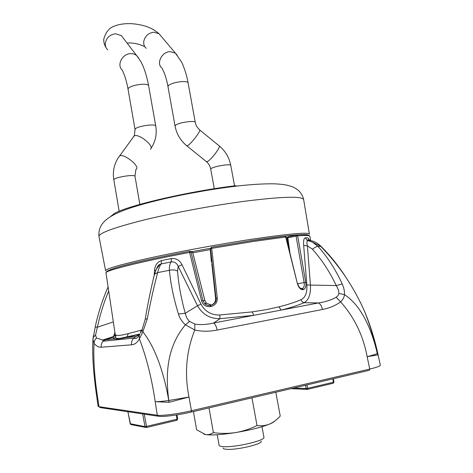 <?xml version="1.0" encoding="UTF-8"?>
<svg xmlns="http://www.w3.org/2000/svg" width="473" height="473" viewBox="0 0 473 473"><rect width="100%" height="100%" fill="white"/><g stroke="black" fill="none" stroke-linecap="round" stroke-linejoin="round"><path stroke-width="0.71" d="M177.617 418.889L176.943 419.214L176.305 414.963M144.295 414.153L146.5 426.41L144.969 426.599L142.686 413.916M130.193 423.737L144.969 426.599L146.311 427.539L146.5 426.41L176.943 419.214L176.719 420.331L146.405 427.515M333.246 383.231L333.944 382.03L333.424 382.225L332.856 378.855M306.953 384.927L307.621 388.321L306.108 388.528L305.469 385.276M274.783 421.047C273.997 421.946 272.229 422.963 269.486 424.104C261.409 427.302 250.17 430.117 235.761 432.553C221.488 434.776 211.372 435.444 205.406 434.545L203.727 434.108M193.433 411.545L196.62 429.774L205.406 434.545C208.256 434.971 210.917 434.338 213.388 432.635C220.85 433.682 228.311 433.658 235.761 432.553C243.181 431.24 250.264 428.899 257.016 425.523C261.356 426.12 265.513 425.647 269.486 424.104C273.412 422.365 276.995 419.687 280.235 416.08L275.806 392.229M209.013 407.892L213.388 432.635M251.961 397.823L257.016 425.523M261.114 441.102C263.544 443.739 238.102 450 227.371 449.344C224.48 449.214 223.043 448.753 223.061 447.949M217.231 434.746L219.1 445.288C219.295 446.098 220.962 446.565 224.101 446.695C236.382 447.399 265.773 440.339 263.904 437.223L261.977 426.711M189.655 251.234L191.015 252.162L189.584 252.422L201.622 300.934C203.047 305.103 205.968 306.989 210.384 306.599L210.982 306.492C215.268 305.327 217.367 302.537 217.284 298.114L211.573 247.208L210.544 248.52L216.043 298.64C215.942 302.146 214.204 304.346 210.834 305.233L210.982 306.492M296.482 234.915L297.677 235.85L296.063 236.057L296.423 234.927M210.544 248.372L210.237 249.354L211.396 262.172M115.14 334.393L115.879 335.091C117.464 335.848 121.591 335.357 128.254 333.613L141.989 329.965M131.589 344.805C131.263 342.21 131.967 339.981 133.699 338.118L103.179 341.228C101.594 342.901 100.944 344.9 101.222 347.229L131.589 344.805C134.752 344.527 137.353 342.564 139.393 338.922C146.441 357.18 151.709 378.098 155.203 401.678L169.074 402.31L188.975 397.03L191.459 410.753L369.732 369.07C376.762 367.385 380.298 366.084 380.333 365.168L377.897 353.964L377.614 354.981L367.154 356.66C363.152 335.446 354.289 317.176 340.572 301.845C335.7 305.493 329.669 308.035 322.48 309.478C321.687 306.078 320.357 303.897 318.495 302.945C325.661 301.845 331.555 299.929 336.191 297.21L338.112 295.59L338.893 293.396C338.928 291.167 338.041 288.56 336.244 285.562C329.923 272.093 321.995 259.984 312.464 249.23L307.379 245.794L310.448 285.29C310.85 294.307 308.721 300.113 304.05 302.72C297.771 305.404 290.144 307.858 281.181 310.087L253.664 315.355L252.28 311.884L219.791 314.977C211.39 315.213 205.111 311.595 200.966 304.109L182.034 264.797C179.693 260.197 176.169 258.116 171.463 258.548L161.547 260.564C157.296 261.983 154.955 265.217 154.535 270.272L154.139 275.7M252.28 311.884L266.187 309.649L278.881 306.847C287.46 304.73 294.839 302.353 301.029 299.711C305.381 297.523 307.32 292.616 306.847 284.994L303.672 245.457C303.329 240.858 303.867 238.303 305.28 237.807L307.929 237.836L309.265 239.929M168.802 400.501L169.074 402.31L168.755 400.507C164.433 375.355 156.208 348.684 142.87 331.792L147.316 318.737C150.455 302.194 153.902 286.821 157.651 272.614C158.615 268.67 159.791 265.773 161.181 263.94L171.143 261.93C169.795 263.768 169.216 266.553 169.399 270.296C170.641 283.788 173.65 298.357 178.427 314.013C179.604 318.051 181.928 321.646 185.392 324.797C166.313 347.679 165.532 375.302 168.802 400.501L188.975 397.03C184.34 373.575 186.273 351.232 194.787 330.006L194.781 324.1L188.987 321.049L186.717 317.708L185.227 313.315C181.118 298.197 178.552 284.113 177.529 271.064L178.203 266.394L197.525 305.741C202.568 314.51 210.071 318.82 220.034 318.672L253.664 315.355L213.648 323.018C206.796 324.638 200.505 324.998 194.781 324.1M301.189 288.678L302.891 288.288C304.127 287.353 304.529 285.432 304.109 282.523L296.063 236.057L287.832 237.842L288.033 236.784L296.985 234.975C305.109 234.36 309.377 234.779 309.797 236.234C309.632 235.377 305.593 235.252 297.677 235.85L305.718 282.298C306.279 286.401 305.487 288.837 303.353 289.612L303.039 289.671C300.609 289.772 298.747 287.803 297.44 283.765L285.71 237.038L284.817 236.116M345.828 277.225C338.686 266.086 330.408 255.787 320.996 246.327C318.016 243.376 314.521 241.431 310.53 240.503L307.899 240.503L312.369 242.093L318.051 246.403C327.955 257.673 336.001 270.195 342.198 283.96C343.906 287.69 344.663 291.25 344.48 294.638C361.786 305.759 372.015 330.58 377.259 353.384L377.614 354.981L377.265 353.378C374.013 338.443 369.768 324.407 364.529 311.269L360.266 302.141M320.996 246.327L320.611 246.291C338.845 264.803 353.485 286.461 364.523 311.264C370.081 324.555 374.462 338.426 377.661 352.888L377.265 353.378M338.893 293.396L344.48 294.638C344.149 297.381 342.848 299.781 340.572 301.845L336.191 297.21M377.259 353.384C375.964 354.2 372.594 355.288 367.154 356.66L369.732 369.07L369.295 370.312L191.317 412.042M312.328 242.07L307.675 240.568C306.764 241.23 306.664 242.974 307.379 245.794L303.672 245.457M312.369 242.093L320.611 246.291L318.051 246.403C316.691 246.421 314.829 247.361 312.464 249.23M342.198 283.96L336.244 285.562L306.847 284.994M322.48 309.478L217.154 330.059C216.392 326.447 215.227 324.1 213.648 323.018L220.034 318.672L219.791 314.977M310.56 240.515L308.899 239.616L307.042 240.178L305.28 237.807M278.881 306.847L281.181 310.087L318.495 302.945L304.05 302.72L302.2 301.721L301.029 299.711M297.44 283.765L285.976 236.985L252.943 241.526L211.839 248.337L210.55 248.579L210.237 249.354M301.413 288.743L302.2 288.69L303.039 289.671M301.697 288.69L302.513 288.631L303.353 289.612M289.914 252.647L287.832 237.842L287.241 238.037L288.512 247.06M217.284 298.114L215.587 298.38L211.815 263.656M215.587 298.38L215.617 298.735C215.576 301.857 214.103 303.962 211.206 305.061M206.074 304.387L205.14 303.376M108.684 291.043C103.8 302.643 100.034 314.699 97.385 327.192L95.528 335.197L96.462 337.982L102.736 340.016L103.179 341.228L105.331 339.797L113.65 338.91C116.056 339.318 120.29 338.863 126.356 337.562L139.949 334.133M101.222 347.229C98.68 347.377 96.279 346.076 94.015 343.339C93.341 359.214 94.452 376.638 97.355 395.617L96.581 395.605L98.136 406.325L98.975 406.703L157.284 415.241C161.731 416.021 178.345 413.863 191.459 410.753L191.198 412.066C178.753 415.028 162.99 417.068 158.745 416.311L157.284 415.241L155.203 401.678C157.704 401.784 162.215 401.394 168.755 400.507M139.464 334.866L136.053 336.528L126.356 337.562L127.083 337.107L128.254 333.613M139.878 333.956L133.699 338.118C135.467 339.171 137.33 338.296 139.287 335.481L139.393 338.922L142.87 331.792L141.995 329.941L142.302 329.273M189.46 321.539L185.392 324.797L194.787 330.006C201.622 331.591 209.078 331.608 217.154 330.059M147.316 318.737L145.246 319.139C147.937 303.075 151.029 288.081 154.517 274.169L157.651 272.614L169.399 270.296C172.521 269.58 175.235 269.835 177.529 271.064M171.463 258.548L171.143 261.93C174.431 261.545 176.784 263.035 178.203 266.394L182.034 264.797M178.427 314.013L185.227 313.315L197.525 305.741L200.966 304.109M145.211 319.346L141.995 329.941L140.487 333.057M156.581 268.634L159.933 264.383L156.362 269.084L154.322 274.967M156.622 268.558C157.639 266.045 158.745 264.655 159.933 264.383L161.181 263.94L161.547 260.564M114.868 332.572L113.272 337.261L113.65 338.91L115.601 337.054L115.879 335.091M140.712 332.608L140.8 330.373M155.741 270.479L154.535 270.272M211.248 305.055L210.243 305.339C208.031 305.664 206.139 305.05 204.573 303.483L203.006 300.615L191.015 252.162L192.688 252.458L204.815 300.314L206.388 303.146L211.248 305.055M210.739 305.233L210.231 305.381L210.384 306.599M93.181 337.42L93.53 335.41M93.116 337.97L93.222 337.273L95.528 335.197M115.211 334.872L113.798 336.48L102.736 340.016L105.331 339.797L113.272 337.261L115.394 334.849M96.462 337.982L94.624 340.465L94.015 343.339L92.986 339.454L95.215 326.979L97.385 327.192L113.284 321.942M157.905 416.181L100.187 407.578L98.975 406.721L97.355 395.617L96.522 395.227C93.831 376.112 91.886 354.466 92.986 339.448L93.134 337.74M96.522 395.227L96.575 395.599M95.203 327.02L95.215 326.979C98.124 313.303 102.339 300.136 107.856 287.483L108.205 287.803M107.903 287.371L108.081 286.981M287.241 238.037L288.199 236.719L296.352 234.939M189.596 251.24L189.584 252.422C139.606 261.859 104.639 270.727 105.987 272.903L105.993 272.962M191.281 251.547L192.688 252.458M127.923 411.717L130.211 423.808L131.488 424.701L145.453 427.373M177.079 414.839L177.694 418.93L176.837 420.296M293.857 388.002L306.108 388.528L307.279 389.403L307.621 388.321L333.424 382.225L333.051 383.296L307.415 389.368M306.811 389.38L290.984 388.67M167.962 86.476L175.051 126.066L175.725 125.103C179.06 122.395 195.473 120.16 195.272 122.424L188.088 82.852C187.728 81.823 185.611 81.409 181.733 81.61C175.743 82.19 171.368 83.431 168.607 85.335L167.962 86.476C166.839 80.546 165.473 75.757 163.865 72.109L162.05 68.195C155.907 63.754 161.713 51.663 170.126 51.622L175.4 53.142L159.04 33.731L153.896 32.194C148.321 32.974 144.933 36.102 143.733 41.577C143.473 44.385 144.312 46.632 146.252 48.329M234.561 185.854L230.765 165.331C230.499 164.752 228.542 164.651 224.888 165.024C219.011 165.786 214.559 166.857 211.537 168.234L210.704 169.044C210.189 166.26 208.812 163.841 206.571 161.79M219.034 145.743L219.366 146.015C220.371 147.635 211.147 159.708 207.541 161.482L206.246 161.524L186.941 145.909M199.505 129.785L199.772 130.01C200.57 131.459 191.258 143.585 187.84 145.542L186.658 145.678C180.485 140.564 176.612 134.025 175.051 126.066M160.956 36.007L159.04 33.731C152.501 27.824 143.213 24.466 131.169 23.662C124.789 23.431 119.237 24.224 114.531 26.039C109.269 27.795 105.68 32.188 103.753 39.218C103.646 42.339 104.427 45.183 106.112 47.738M107.684 49.819C105.911 48.11 105.112 45.946 105.296 43.321C106.378 37.745 109.807 34.559 115.578 33.76L121.401 35.658L123.293 38.13M133.421 136.833L134.356 135.497L135.047 129.513L128.023 89.084C126.87 82.066 124.494 75.154 124.251 74.764L122.33 70.146C116.405 65.327 122.2 53.686 130.654 53.632L133.014 53.804L135.16 54.543L136.626 55.518L138.4 57.724M128.023 89.084L128.526 88.055C131.086 86.127 135.467 84.868 141.669 84.277C145.891 84.058 148.209 84.513 148.611 85.631C147.28 78.406 145.406 71.855 142.988 65.972L140.723 61.372L136.626 55.518L123.033 37.787M118.883 156.859L119.557 155.948C123.63 152.95 140.8 166.774 136.094 169.216M119.166 211.271L113.81 179.728L114.277 179.113C116.813 177.742 121.277 176.642 127.68 175.814C132.186 175.359 134.622 175.489 134.982 176.193L135.905 169.488M113.81 179.728C112.574 171.924 113.981 164.716 118.037 158.112L134.09 136.023C138.323 132.777 155.221 146.559 150.367 149.249M135.047 129.513L135.58 128.644C138.583 125.853 155.942 123.589 155.735 125.989L148.611 85.631M177.204 55.193L175.4 53.142L181.407 61.821C183.169 64.931 186.87 74.971 188.088 82.852M211.561 247.243L252.174 240.491M296.672 234.904C286.697 235.655 271.886 237.517 252.245 240.479L284.569 236.086M296.677 234.91C303.755 234.395 307.645 234.484 308.355 235.17M297.683 283.688L305.718 282.298M204.815 300.314L201.622 300.934M105.627 270.798C105.662 268.806 120.662 264.478 150.621 257.809C179.994 251.405 220.495 243.973 252.499 239.131C289.701 233.674 308.668 232.007 309.395 234.135M207.6 190.229L185.605 194.196M309.377 234.034L303.672 199.742C302.679 196.017 283.416 196.466 245.883 201.09C213.601 205.312 172.911 212.885 143.544 220.105C113.603 227.702 98.745 233.189 98.981 236.571C97.828 223.368 107.194 215.221 134.58 206.636C161.884 198.169 203.81 189.933 237.718 185.984C251.807 184.393 264.035 183.672 274.405 183.814C284.983 184.393 286.945 185.049 292.042 186.681C293.313 187.042 295.187 188.088 297.665 189.809C300.775 192.363 302.767 195.627 303.648 199.594M235.921 185.688C188.762 191.246 126.587 205.838 114.105 213.672L110.386 216.658M287.312 238.54L286.384 238.599M210.26 249.596L192.789 252.801M191.435 251.76L210.556 248.242M286.064 237.334L287.43 237.239M127.87 411.705L130.595 424.488M333.944 382.03L333.388 378.731M230.765 165.331C229.198 157.521 225.396 151.082 219.366 146.015L199.772 130.01C197.365 127.503 196.076 125.717 195.905 124.659L195.272 122.424M151.005 148.327C155.499 141.593 157.071 134.149 155.735 125.989M139.848 204.395L134.982 176.193M144.868 46.774C139.275 43.906 133.333 42.659 127.054 43.031M214.293 188.715L210.704 169.044M215.617 298.735L216.043 298.64C216.48 301.573 214.742 303.79 210.822 305.274L210.231 305.381C208.315 305.818 206.429 305.186 204.573 303.483L206.382 303.14L204.833 300.314L192.706 252.464L192.452 251.979L189.543 251.281C139.766 260.919 104.846 269.066 105.987 272.903L115.601 337.054C115.241 338.071 116.66 338.526 119.852 338.414L139.807 334.021M285.976 236.985L284.965 236.098L252.351 240.503L211.597 247.237L210.237 249.289M309.797 236.234L310.714 240.544M377.661 352.888L377.897 353.958M297.677 283.676C298.847 287.206 300.355 288.879 302.2 288.69L302.891 288.282L301.023 288.619M379.76 365.877L380.333 365.168M105.615 270.757L98.981 236.571"/></g></svg>
